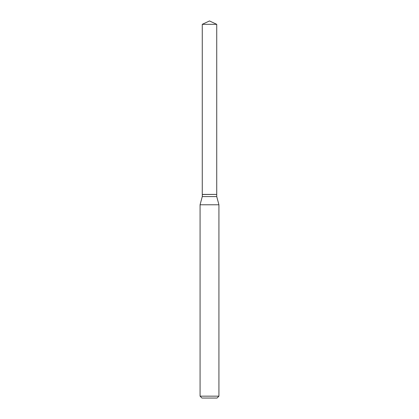 <?xml version="1.0" encoding="UTF-8"?>
<svg xmlns="http://www.w3.org/2000/svg" width="419" height="419" viewBox="0 0 419 419"><rect width="100%" height="100%" fill="white"/><g stroke="black" fill="none" stroke-linecap="round" stroke-linejoin="round"><path stroke-width="0.63" d="M216.733 24.323L202.267 24.323L202.267 194.416L216.733 194.416L216.733 24.323L209.5 20.95L202.267 24.323M202.346 194.416L202.267 196.584L200.073 204.776L200.073 396.165L218.928 396.165L217.042 398.05L201.958 398.05L200.073 396.165M216.654 194.416L202.267 194.495M216.733 194.495L216.733 196.584L218.928 204.776L200.073 204.776M218.928 204.776L218.928 396.165M216.733 196.584L202.267 196.584"/></g></svg>
